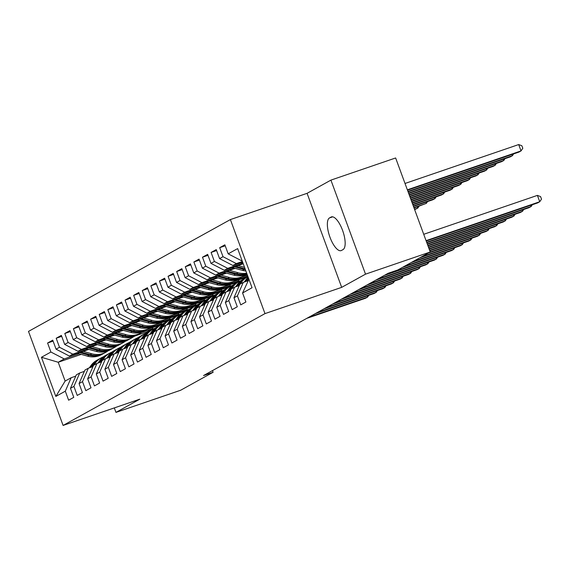 <?xml version="1.0" encoding="UTF-8"?>
<svg xmlns="http://www.w3.org/2000/svg" width="570" height="570" viewBox="0 0 570 570"><rect width="100%" height="100%" fill="white"/><g stroke="black" fill="none" stroke-linecap="round" stroke-linejoin="round"><path stroke-width="0.85" d="M230.387 219.578L28.5 331.405L63.099 425.441L264.986 313.614L230.387 219.578L307.08 193.323L341.679 287.358L365.52 274.156L330.921 180.12L307.08 193.323M330.921 180.12L395.637 157.968L430.236 252.004L365.52 274.156M81.204 354.383L58.211 362.256L41.439 357.276L55.839 396.421L65.308 391.177L68.628 400.197L73.787 397.34L70.466 388.312L73.915 386.41L77.228 395.43L82.394 392.573L79.073 383.546L82.515 381.644L85.835 390.664L91.001 387.807L87.68 378.779L91.122 376.877L94.442 385.897L99.608 383.04L96.287 374.013L99.729 372.11L103.049 381.13L108.207 378.273L104.894 369.246L108.336 367.344L111.656 376.364L116.814 373.507L113.494 364.479L116.936 362.577L120.256 371.597L125.421 368.74L122.101 359.713L125.542 357.81L128.863 366.831L134.028 363.974L130.708 354.946L134.15 353.044L137.47 362.064L142.635 359.207L139.315 350.18L142.757 348.277L146.077 357.297L151.235 354.44L147.922 345.413L151.364 343.511L154.684 352.531L159.842 349.674L156.522 340.646L159.963 338.744L163.284 347.764L168.449 344.907L165.129 335.88L168.57 333.977L171.891 342.998L177.056 340.14L173.736 331.113L177.177 329.211L180.498 338.231L185.663 335.374L182.343 326.346L185.784 324.444L189.105 333.464L194.263 330.607L190.943 321.58L194.391 319.677L197.705 328.698L202.87 325.841L199.55 316.813L202.991 314.911L206.311 323.931L211.477 321.067L208.157 312.046L211.598 310.144L214.918 319.164L220.084 316.3L216.764 307.28L220.205 305.377L223.526 314.398L228.691 311.534L225.371 302.513L228.812 300.611L232.133 309.631L237.291 306.767L233.971 297.747L237.419 295.844L240.732 304.865L245.898 302L242.578 292.98L252.047 287.736L237.647 248.598L228.178 253.842L224.858 244.815L219.692 247.679L223.013 256.7L219.571 258.609L216.251 249.589L211.092 252.446L214.413 261.466L210.964 263.376L207.651 254.355L202.485 257.213L205.806 266.233L202.364 268.142L199.044 259.122L193.878 261.979L197.199 270.999L193.757 272.909L190.437 263.889L185.271 266.746L188.592 275.766L185.15 277.676L181.83 268.655L176.672 271.512L179.985 280.533L176.543 282.442L173.223 273.422L168.065 276.279L171.385 285.299L167.943 287.209L164.623 278.189L159.458 281.046L162.778 290.066L159.336 291.975L156.016 282.955L150.851 285.812L154.171 294.833L150.729 296.742L147.409 287.722L142.243 290.579L145.564 299.599L142.122 301.509L138.802 292.488L133.644 295.346L136.957 304.366L133.515 306.275L130.195 297.255L125.037 300.112L128.357 309.132L124.915 311.042L121.595 302.022L116.43 304.879L119.75 313.899L116.309 315.809L112.988 306.788L107.823 309.645L111.143 318.666L107.701 320.575L104.381 311.555L99.216 314.412L102.536 323.432L99.095 325.342L95.774 316.322L90.616 319.179L93.936 328.199L90.487 330.108L87.167 321.088L82.009 323.945L85.329 332.966L81.888 334.875L78.567 325.855L73.402 328.712L76.722 337.732L73.281 339.642L69.96 330.621L64.795 333.478L68.115 342.499L64.674 344.408L61.353 335.388L56.188 338.245L59.508 347.265L56.067 349.175L52.746 340.155L47.588 343.012L53.103 341.124M41.439 357.276L50.908 352.032L47.588 343.012M430.236 252.004L397.789 269.973L388.206 273.258L203.533 375.552L213.116 372.267L212.496 370.586M161.167 322.827L161.524 323.796L158.082 325.705L146.839 329.553M88.934 349.374L69.398 356.058L72.839 354.155L87.766 349.04M161.524 323.796L150.067 327.714M56.067 349.175L69.398 356.058M59.508 347.265L72.839 354.155M55.839 396.421L65.13 381.066L71.15 377.725L75.76 376.15M65.308 391.177L71.15 377.725M169.767 318.06L170.124 319.029L166.682 320.939L155.439 324.786M97.541 344.608L78.005 351.291L81.446 349.389L96.373 344.273M170.124 319.029L158.674 322.948M64.674 344.408L78.005 351.291M68.115 342.499L81.446 349.389M70.466 388.312L76.316 374.868L79.757 372.958L84.36 371.384M73.915 386.41L79.757 372.958M178.374 313.293L178.731 314.262L175.289 316.172L164.046 320.019M106.148 339.841L86.604 346.524L90.053 344.622L104.98 339.506M178.731 314.262L167.281 318.181M73.281 339.642L86.604 346.524M76.722 337.732L90.053 344.622M79.073 383.546L84.923 370.101L88.364 368.192L92.967 366.617M82.515 381.644L88.364 368.192M186.981 308.527L187.338 309.496L183.896 311.405L172.653 315.253M114.748 335.075L95.211 341.758L98.653 339.855L113.587 334.74M187.338 309.496L175.888 313.415M81.888 334.875L95.211 341.758M85.329 332.966L98.653 339.855M87.68 378.779L93.53 365.334L96.971 363.425L101.574 361.85M91.122 376.877L96.971 363.425M195.588 303.76L195.945 304.729L192.503 306.639L181.26 310.486M123.355 330.308L103.818 336.991L107.26 335.089L122.187 329.973M195.945 304.729L184.488 308.648M90.487 330.108L103.818 336.991M93.936 328.199L107.26 335.089M96.287 374.013L102.13 360.568L105.571 358.658L110.181 357.084M99.729 372.11L105.571 358.658M204.188 298.993L204.552 299.963L201.103 301.872L189.867 305.719M131.962 325.541L112.425 332.224L115.867 330.322L130.794 325.206M204.552 299.963L193.095 303.881M99.095 325.342L112.425 332.224M102.536 323.432L115.867 330.322M104.894 369.246L110.737 355.801L114.178 353.892L118.788 352.317M108.336 367.344L114.178 353.892M212.795 294.227L213.152 295.196L209.71 297.105L198.467 300.953M140.569 320.775L121.032 327.458L124.474 325.555L139.401 320.44M213.152 295.196L201.702 299.115M107.701 320.575L121.032 327.458M111.143 318.666L124.474 325.555M113.494 364.479L119.344 351.035L122.785 349.125L127.388 347.55M116.936 362.577L122.785 349.125M221.402 289.46L221.759 290.429L218.317 292.339L207.074 296.186M149.176 316.008L129.632 322.691L133.074 320.789L148.008 315.673M221.759 290.429L210.309 294.348M116.309 315.809L129.632 322.691M119.75 313.899L133.074 320.789M122.101 359.713L127.951 346.268L131.392 344.358L135.995 342.784M125.542 357.81L131.392 344.358M230.009 284.694L230.365 285.663L226.924 287.572L215.681 291.42M157.776 311.241L138.239 317.925L141.681 316.022L156.608 310.906M230.365 285.663L218.909 289.581M124.915 311.042L138.239 317.925M128.357 309.132L141.681 316.022M130.708 354.946L136.558 341.501L139.999 339.592L144.602 338.017M134.15 353.044L139.999 339.592M238.616 279.927L238.972 280.896L235.531 282.805L224.288 286.653M166.383 306.475L146.846 313.158L150.288 311.256L165.215 306.14M238.972 280.896L227.516 284.815M133.515 306.275L146.846 313.158M136.957 304.366L150.288 311.256M139.315 350.18L145.158 336.735L148.599 334.825L153.209 333.251M142.757 348.277L148.599 334.825M247.216 275.16L247.58 276.129L244.131 278.039L232.888 281.886M174.99 301.708L155.453 308.391L158.895 306.489L173.822 301.373M247.58 276.129L236.123 280.048M142.122 301.509L155.453 308.391M145.564 299.599L158.895 306.489M147.922 345.413L153.765 331.968L157.206 330.059L161.816 328.484M151.364 343.511L157.206 330.059M247.394 275.096L241.495 277.12M183.597 296.934L164.06 303.625L167.502 301.722L182.429 296.607M247.159 274.455L244.73 275.281M150.729 296.742L164.06 303.625M154.171 294.833L167.502 301.722M156.522 340.646L162.372 327.201L165.813 325.292L170.416 323.717M159.963 338.744L165.813 325.292M192.204 292.168L172.66 298.858L176.102 296.956L191.036 291.84M159.336 291.975L172.66 298.858M162.778 290.066L176.102 296.956M165.129 335.88L170.979 322.435L174.42 320.525L179.023 318.951M168.57 333.977L174.42 320.525M200.804 287.401L181.267 294.091L184.709 292.189L199.635 287.073M167.943 287.209L181.267 294.091M171.385 285.299L184.709 292.189M173.736 331.113L179.578 317.668L183.027 315.759L187.63 314.184M177.177 329.211L183.027 315.759M209.411 282.635L189.874 289.325L193.316 287.423L208.242 282.307M176.543 282.442L189.874 289.325M179.985 280.533L193.316 287.423M182.343 326.346L188.186 312.902L191.627 310.992L196.237 309.417M185.784 324.444L191.627 310.992M218.018 277.868L198.481 284.558L201.922 282.656L216.849 277.54M185.15 277.676L198.481 284.558M188.592 275.766L201.922 282.656M190.943 321.58L196.792 308.135L200.234 306.225L204.844 304.651M194.391 319.677L200.234 306.225M226.625 273.101L207.081 279.792L210.53 277.882L225.456 272.774M193.757 272.909L207.081 279.792M197.199 270.999L210.53 277.882M199.55 316.813L205.399 303.368L208.841 301.459L213.444 299.884M202.991 314.911L208.841 301.459M235.232 268.335L215.688 275.025L219.129 273.115L234.063 268.007M202.364 268.142L215.688 275.025M205.806 266.233L219.129 273.115M208.157 312.046L214.007 298.602L217.448 296.692L222.051 295.118M211.598 310.144L217.448 296.692M243.233 263.775L224.295 270.258L227.736 268.349L242.663 263.24M210.964 263.376L224.295 270.258M214.413 261.466L227.736 268.349M216.764 307.28L222.606 293.835L226.055 291.926L230.658 290.351M220.205 305.377L226.055 291.926M242.635 262.157L232.902 265.492L236.343 263.582L242.4 261.516M219.571 258.609L232.902 265.492M223.013 256.7L236.343 263.582M225.371 302.513L231.213 289.068L234.655 287.159L239.265 285.584M228.812 300.611L234.655 287.159M242.036 260.54L241.509 260.725L242.008 260.447M228.178 253.842L241.509 260.725M233.971 297.747L239.82 284.302L243.262 282.392L247.864 280.818M237.419 295.844L243.262 282.392M114.314 407.913L115.959 412.388L180.676 390.236L213.116 372.267M341.679 287.358L264.986 313.614M115.959 412.388L139.8 399.185L63.099 425.441M152.561 327.593L152.917 328.562L146.889 331.904L135.667 335.744M79.159 353.813L64.232 358.922L58.211 362.256L65.13 381.066M146.889 331.904L147.124 332.531M152.917 328.562L141.46 332.481M242.578 292.98L248.926 279.257M50.908 352.032L64.232 358.922M343.019 249.603A17.364 6.213 -108.9 0 0 342.727 230.8A17.364 6.213 -108.9 0 0 331.412 216.906A17.364 6.213 -108.9 0 0 331.049 217.07L329.503 217.925A17.364 6.213 -108.9 0 0 329.788 236.721A17.364 6.213 -108.9 0 0 341.109 250.622A17.364 6.213 -108.9 0 0 341.473 250.458L343.019 249.603M219.692 247.679L225.214 245.791M211.092 252.446L216.607 250.558M202.485 257.213L208.007 255.324M193.878 261.979L199.4 260.091M185.271 266.746L190.793 264.858M176.672 271.512L182.186 269.624M168.065 276.279L173.586 274.391M159.458 281.046L164.979 279.158M150.851 285.812L156.372 283.924M142.243 290.579L147.765 288.691M133.644 295.346L139.158 293.457M125.037 300.112L130.559 298.224M116.43 304.879L121.951 302.991M107.823 309.645L113.345 307.757M99.216 314.412L104.737 312.524M90.616 319.179L96.13 317.291M82.009 323.945L87.531 322.057M73.402 328.712L78.924 326.824M64.795 333.478L70.317 331.59M56.188 338.245L61.71 336.357M426.061 240.654L539.733 201.744L537.581 202.934L426.21 241.06M423.724 234.298L537.396 195.389L539.733 201.744L541.5 199.13L540.567 196.586L537.396 195.389M407.507 190.23L518.878 152.105L521.03 150.915L518.693 144.559L405.021 183.469M518.693 144.559L521.864 145.756L522.797 148.3L521.03 150.915L407.358 189.824M426.652 242.271L531.126 206.511L528.974 207.701L426.802 242.678M532.33 204.737L531.126 206.511L530.677 205.3M247.644 280.896L248.128 280.219M244.209 282.072L245.855 279.777A20.755 19.344 -119 0 1 248.149 277.141M248.52 278.295A20.755 19.344 -119 0 1 248.556 278.253L246.34 281.338M427.251 243.889L522.519 211.278L520.367 212.468L427.4 244.295M248.363 277.74A20.755 19.344 61 0 0 247.487 278.865L245.513 281.623M523.723 209.504L522.519 211.278L522.07 210.066M240.911 262.749L243.077 263.354M408.099 191.848L510.271 156.871L512.423 155.681L407.949 191.442M513.627 153.9L512.423 155.681L511.974 154.47M232.311 267.515L242.385 270.351A20.755 19.344 61 0 0 245.891 270.999M238.075 265.542L244.551 267.366M234.498 266.767L244.024 269.446A20.755 19.344 61 0 0 245.442 269.788M245.107 268.89A20.755 19.344 -119 0 1 245.057 268.876L235.88 266.29M408.697 193.465L501.664 161.638L503.816 160.448L408.548 193.059M505.02 158.667L503.816 160.448L503.374 159.237M240.141 284.124L241.552 282.157A20.755 19.344 -119 0 1 247.537 276.813A20.755 19.344 -119 0 1 247.943 276.592M239.037 285.663L239.521 284.986M235.602 286.838L237.248 284.544A20.755 19.344 -119 0 1 243.233 279.2L244.865 278.295A20.755 19.344 61 0 0 238.88 283.632L236.906 286.389M237.733 286.104L239.913 283.062A20.755 19.344 -119 0 1 245.898 277.725L247.537 276.813M427.842 245.506L513.912 216.044L511.76 217.234L427.992 245.912M245.385 278.017A20.755 19.344 61 0 0 244.865 278.295M515.116 214.27L513.912 216.044L513.47 214.833M231.534 288.89L232.945 286.924A20.755 19.344 -119 0 1 238.93 281.58A20.755 19.344 -119 0 1 241.16 280.54M230.437 290.429L230.914 289.752M226.995 291.605L228.641 289.311A20.755 19.344 -119 0 1 234.626 283.967L236.258 283.062A20.755 19.344 61 0 0 230.28 288.399L228.306 291.156M229.126 290.871L231.313 287.829A20.755 19.344 -119 0 1 237.291 282.492L238.93 281.58M428.441 247.123L505.312 220.811L503.16 222.001L428.59 247.53M236.778 282.784A20.755 19.344 61 0 0 236.258 283.062M506.509 219.037L505.312 220.811L504.863 219.6M223.704 272.282L233.778 275.118A20.755 19.344 61 0 0 247.01 274.042M229.468 270.308L238.082 272.738A20.755 19.344 61 0 0 246.682 273.165M235.146 268.363L238.773 269.389A17.228 16.053 61 0 0 240.02 269.688M225.891 271.534L235.417 274.213A20.755 19.344 61 0 0 246.938 273.857M246.86 273.643A20.755 19.344 -119 0 1 236.45 273.643L227.273 271.056M409.289 195.083L493.064 166.404L495.209 165.215L409.139 194.676M496.413 163.433L495.209 165.215L494.767 164.003M215.097 277.048L225.179 279.884A20.755 19.344 61 0 0 239.307 278.338L240.946 277.433A20.755 19.344 61 0 0 241.452 277.141M220.861 275.075L229.475 277.505A20.755 19.344 61 0 0 243.611 275.958A20.755 19.344 61 0 0 245.684 274.619M226.539 273.13L230.173 274.156A17.228 16.053 61 0 0 231.413 274.455M217.284 276.3L226.81 278.979A20.755 19.344 61 0 0 240.946 277.433M243.611 275.958L241.979 276.863A20.755 19.344 -119 0 1 227.843 278.409L218.673 275.823M409.887 196.7L484.457 171.171L486.609 169.981L409.737 196.294M487.806 168.2L486.609 169.981L486.16 168.77M222.934 293.657L224.338 291.69A20.755 19.344 -119 0 1 230.323 286.347A20.755 19.344 -119 0 1 232.553 285.306M221.83 295.196L222.307 294.519M218.388 296.371L220.034 294.077A20.755 19.344 -119 0 1 226.019 288.733L227.658 287.829A20.755 19.344 61 0 0 221.673 293.165L219.699 295.923M220.526 295.638L222.706 292.595A20.755 19.344 -119 0 1 228.691 287.259L230.323 286.347M429.032 248.741L496.705 225.578L494.553 226.767L429.182 249.147M228.178 287.551A20.755 19.344 61 0 0 227.658 287.829M497.902 223.803L496.705 225.578L496.256 224.366M206.49 281.815L216.571 284.651A20.755 19.344 61 0 0 230.7 283.105L232.339 282.2A20.755 19.344 61 0 0 232.852 281.908M212.254 279.841L220.875 282.271A20.755 19.344 61 0 0 235.004 280.725A20.755 19.344 61 0 0 237.077 279.386M217.932 277.896L221.566 278.922A17.228 16.053 61 0 0 222.806 279.222M208.684 281.067L218.203 283.746A20.755 19.344 61 0 0 232.339 282.2M235.004 280.725L233.372 281.63A20.755 19.344 -119 0 1 219.236 283.176L210.066 280.59M410.478 198.317L475.85 175.938L478.002 174.748L410.329 197.911M479.206 172.966L478.002 174.748L477.553 173.537M214.327 298.423L215.731 296.457A20.755 19.344 -119 0 1 221.716 291.113A20.755 19.344 -119 0 1 223.953 290.073M213.223 299.963L213.707 299.286M209.788 301.138L211.434 298.844A20.755 19.344 -119 0 1 217.412 293.5L219.051 292.595A20.755 19.344 61 0 0 213.066 297.932L211.092 300.689M211.919 300.404L214.099 297.362A20.755 19.344 -119 0 1 220.084 292.025L221.716 291.113M429.63 250.358L488.098 230.344L485.946 231.534L429.78 250.764M219.571 292.317A20.755 19.344 61 0 0 219.051 292.595M489.302 228.57L488.098 230.344L487.649 229.133M197.89 286.582L207.965 289.418A20.755 19.344 61 0 0 222.101 287.871L223.732 286.966A20.755 19.344 61 0 0 224.245 286.674M203.647 284.608L212.268 287.038A20.755 19.344 61 0 0 226.397 285.492A20.755 19.344 61 0 0 228.47 284.152M209.333 282.663L212.959 283.689A17.228 16.053 61 0 0 214.199 283.988M200.077 285.834L209.596 288.513A20.755 19.344 61 0 0 223.732 286.966M226.397 285.492L224.765 286.397A20.755 19.344 -119 0 1 210.629 287.943L201.459 285.363M411.077 199.935L467.243 180.704L469.395 179.514L410.927 199.529M470.599 177.733L469.395 179.514L468.946 178.303M205.72 303.19L207.131 301.224A20.755 19.344 -119 0 1 213.109 295.88A20.755 19.344 -119 0 1 215.346 294.84M204.616 304.729L205.1 304.052M201.182 305.905L202.827 303.611A20.755 19.344 -119 0 1 208.812 298.267L210.444 297.362A20.755 19.344 61 0 0 204.459 302.698L202.485 305.456M203.312 305.171L205.492 302.129A20.755 19.344 -119 0 1 211.477 296.792L213.109 295.88M430.222 251.976L479.491 235.111L477.339 236.301L428.234 253.116M210.964 297.084A20.755 19.344 61 0 0 210.444 297.362M480.695 233.337L479.491 235.111L479.049 233.899M197.113 307.957L198.524 305.99A20.755 19.344 -119 0 1 204.509 300.647A20.755 19.344 -119 0 1 206.739 299.606M196.016 309.496L196.493 308.819M192.575 310.671L194.22 308.377A20.755 19.344 -119 0 1 200.205 303.033L201.837 302.129A20.755 19.344 61 0 0 195.852 307.465L193.878 310.222M194.705 309.938L196.885 306.895A20.755 19.344 -119 0 1 202.87 301.559L204.509 300.647M421.779 256.685L470.884 239.877L468.732 241.067L419.627 257.882M202.357 301.851A20.755 19.344 61 0 0 201.837 302.129M472.088 238.103L470.884 239.877L470.442 238.666M188.506 312.723L189.917 310.757A20.755 19.344 -119 0 1 195.902 305.42A20.755 19.344 -119 0 1 198.132 304.373M187.409 314.262L187.886 313.586M183.968 315.438L185.613 313.144A20.755 19.344 -119 0 1 191.598 307.8L193.23 306.895A20.755 19.344 61 0 0 187.252 312.232L185.279 314.989M186.098 314.704L188.285 311.662A20.755 19.344 -119 0 1 194.263 306.325L195.902 305.42M413.179 261.452L462.284 244.644L460.132 245.834L411.027 262.649M193.757 306.617A20.755 19.344 61 0 0 193.23 306.895M463.481 242.87L462.284 244.644L461.835 243.433M179.906 317.49L181.31 315.524A20.755 19.344 -119 0 1 187.295 310.187A20.755 19.344 -119 0 1 189.525 309.139M178.802 319.029L179.279 318.352M175.361 320.205L177.006 317.91A20.755 19.344 -119 0 1 182.991 312.567L184.63 311.662A20.755 19.344 61 0 0 178.645 316.998L176.672 319.756M177.498 319.471L179.678 316.428A20.755 19.344 -119 0 1 185.663 311.092L187.295 310.187M404.572 266.219L453.677 249.411L451.526 250.601L402.42 267.416M185.15 311.384A20.755 19.344 61 0 0 184.63 311.662M454.881 247.637L453.677 249.411L453.228 248.199M171.299 322.257L172.703 320.29A20.755 19.344 -119 0 1 178.688 314.954A20.755 19.344 -119 0 1 180.925 313.906M170.195 323.796L170.679 323.119M166.761 324.971L168.407 322.677A20.755 19.344 -119 0 1 174.384 317.333L176.023 316.428A20.755 19.344 61 0 0 170.038 321.765L168.065 324.522M168.891 324.237L171.071 321.195A20.755 19.344 -119 0 1 177.056 315.858L178.688 314.954M386.375 274.27L445.07 254.177L442.918 255.367L384.223 275.46M176.543 316.151A20.755 19.344 61 0 0 176.023 316.428M446.274 252.403L445.07 254.177L444.621 252.966M162.692 327.023L164.103 325.057A20.755 19.344 -119 0 1 170.081 319.72A20.755 19.344 -119 0 1 172.318 318.673M161.588 328.562L162.072 327.885M158.154 329.738L159.799 327.444A20.755 19.344 -119 0 1 165.785 322.1L167.416 321.195A20.755 19.344 61 0 0 161.431 326.539L159.458 329.289M160.284 329.004L162.464 325.962A20.755 19.344 -119 0 1 168.449 320.625L170.081 319.72M377.775 279.036L436.463 258.944L434.311 260.134L375.623 280.226M167.936 320.917A20.755 19.344 61 0 0 167.416 321.195M437.667 257.17L436.463 258.944L436.022 257.733M154.085 331.79L155.496 329.823A20.755 19.344 -119 0 1 161.481 324.487A20.755 19.344 -119 0 1 163.711 323.439M152.988 333.329L153.465 332.652M149.547 334.505L151.192 332.21A20.755 19.344 -119 0 1 157.178 326.867L158.809 325.962A20.755 19.344 61 0 0 152.831 331.305L150.851 334.056M151.677 333.771L153.857 330.728A20.755 19.344 -119 0 1 159.842 325.392L161.481 324.487M369.168 283.803L427.856 263.711L425.705 264.9L367.016 284.993M159.329 325.684A20.755 19.344 61 0 0 158.809 325.962M429.06 261.936L427.856 263.711L427.415 262.499M145.485 336.557L146.889 334.59A20.755 19.344 -119 0 1 152.874 329.253A20.755 19.344 -119 0 1 155.104 328.206M144.381 338.096L144.858 337.419M140.94 339.271L142.585 336.977A20.755 19.344 -119 0 1 148.571 331.633L150.202 330.728A20.755 19.344 61 0 0 144.224 336.072L142.251 338.822M143.07 338.537L145.257 335.495A20.755 19.344 -119 0 1 151.235 330.158L152.874 329.253M360.561 288.57L419.256 268.477L417.105 269.667L358.409 289.76M150.729 330.45A20.755 19.344 61 0 0 150.202 330.728M420.453 266.703L419.256 268.477L418.808 267.266M136.878 341.323L138.282 339.357A20.755 19.344 -119 0 1 144.267 334.02A20.755 19.344 -119 0 1 146.497 332.973M135.774 342.862L136.258 342.185M132.333 344.038L133.978 341.743A20.755 19.344 -119 0 1 139.964 336.4L141.602 335.495A20.755 19.344 61 0 0 135.617 340.839L133.644 343.589M134.47 343.304L136.65 340.262A20.755 19.344 -119 0 1 142.635 334.925L144.267 334.02M351.954 293.336L410.649 273.244L408.498 274.434L349.802 294.526M142.122 335.217A20.755 19.344 61 0 0 141.602 335.495M411.853 271.47L410.649 273.244L410.201 272.033M189.283 291.348L199.358 294.184A20.755 19.344 61 0 0 213.493 292.638L215.125 291.733A20.755 19.344 61 0 0 215.638 291.441M195.047 289.375L203.661 291.804A20.755 19.344 61 0 0 217.797 290.258A20.755 19.344 61 0 0 219.863 288.919M200.726 287.43L204.352 288.456A17.228 16.053 61 0 0 205.599 288.755M191.47 290.6L200.996 293.279A20.755 19.344 61 0 0 215.125 291.733M217.797 290.258L216.158 291.163A20.755 19.344 -119 0 1 202.029 292.709L192.852 290.13M411.668 201.552L458.636 185.471L460.788 184.281L411.519 201.146M461.992 182.5L460.788 184.281L460.346 183.07M180.676 296.115L190.751 298.951A20.755 19.344 61 0 0 204.887 297.405L206.518 296.5A20.755 19.344 61 0 0 207.031 296.208M186.44 294.141L195.054 296.571A20.755 19.344 61 0 0 209.19 295.025A20.755 19.344 61 0 0 211.256 293.685M192.118 292.196L195.752 293.222A17.228 16.053 61 0 0 196.992 293.522M182.863 295.367L192.389 298.046A20.755 19.344 61 0 0 206.518 296.5M209.19 295.025L207.551 295.93A20.755 19.344 -119 0 1 193.422 297.476L184.245 294.897M412.267 203.169L450.036 190.238L452.188 189.048L412.117 202.763M453.385 187.273L452.188 189.048L451.739 187.836M172.069 300.882L182.151 303.717A20.755 19.344 61 0 0 196.28 302.171L197.918 301.266A20.755 19.344 61 0 0 198.424 300.974M177.833 298.908L186.454 301.338A20.755 19.344 61 0 0 200.583 299.791A20.755 19.344 61 0 0 202.656 298.452M183.512 296.963L187.145 297.989A17.228 16.053 61 0 0 188.385 298.288M174.263 300.134L183.782 302.812A20.755 19.344 61 0 0 197.918 301.266M200.583 299.791L198.951 300.696A20.755 19.344 -119 0 1 184.815 302.243L175.646 299.663M412.858 204.787L441.429 195.004L443.581 193.814L412.716 204.381M444.778 192.04L443.581 193.814L443.132 192.603M163.462 305.648L173.544 308.484A20.755 19.344 61 0 0 187.672 306.938L189.311 306.033A20.755 19.344 61 0 0 189.824 305.741M169.226 303.675L177.847 306.104A20.755 19.344 61 0 0 191.976 304.558A20.755 19.344 61 0 0 194.049 303.219M174.904 301.73L178.538 302.756A17.228 16.053 61 0 0 179.778 303.055M165.656 304.9L175.175 307.579A20.755 19.344 61 0 0 189.311 306.033M191.976 304.558L190.344 305.463A20.755 19.344 -119 0 1 176.208 307.009L167.038 304.43M413.457 206.404L432.822 199.771L434.974 198.581L413.307 205.998M436.178 196.807L434.974 198.581L434.525 197.37M154.862 310.415L164.937 313.251A20.755 19.344 61 0 0 179.073 311.704L180.704 310.8A20.755 19.344 61 0 0 181.217 310.507M160.619 308.441L169.24 310.871A20.755 19.344 61 0 0 183.369 309.325A20.755 19.344 61 0 0 185.442 307.985M166.305 306.496L169.931 307.522A17.228 16.053 61 0 0 171.171 307.821M157.049 309.667L166.575 312.346A20.755 19.344 61 0 0 180.704 310.8M183.369 309.325L181.737 310.23A20.755 19.344 -119 0 1 167.601 311.776L158.432 309.197M414.048 208.022L426.367 203.347L413.905 207.615M427.571 201.573L426.367 203.347L425.918 202.136M146.255 315.182L156.33 318.017A20.755 19.344 61 0 0 170.466 316.471L172.097 315.566A20.755 19.344 61 0 0 172.61 315.274M152.019 313.208L160.633 315.637A20.755 19.344 61 0 0 174.769 314.091A20.755 19.344 61 0 0 176.835 312.752M157.698 311.263L161.324 312.289A17.228 16.053 61 0 0 162.571 312.588M148.442 314.433L157.968 317.112A20.755 19.344 61 0 0 172.097 315.566M174.769 314.091L173.13 314.996A20.755 19.344 -119 0 1 159.001 316.542L149.825 313.963M414.647 209.639L417.76 208.114L414.497 209.233M418.964 206.34L417.76 208.114L417.318 206.903M137.648 319.948L147.723 322.784A20.755 19.344 61 0 0 161.859 321.238L163.49 320.333A20.755 19.344 61 0 0 164.003 320.041M143.412 317.974L152.026 320.404A20.755 19.344 61 0 0 166.162 318.858A20.755 19.344 61 0 0 168.228 317.519M149.091 316.029L152.724 317.055A17.228 16.053 61 0 0 153.964 317.355M139.835 319.2L149.361 321.879A20.755 19.344 61 0 0 163.49 320.333M166.162 318.858L164.523 319.763A20.755 19.344 -119 0 1 150.395 321.309L141.218 318.73M129.041 324.715L139.123 327.551A20.755 19.344 61 0 0 153.252 326.004L154.89 325.099A20.755 19.344 61 0 0 155.403 324.807M134.805 322.741L143.426 325.171A20.755 19.344 61 0 0 157.555 323.625A20.755 19.344 61 0 0 159.629 322.285M140.484 320.803L144.117 321.822A17.228 16.053 61 0 0 145.357 322.121M131.235 323.967L140.754 326.646A20.755 19.344 61 0 0 154.89 325.099M157.555 323.625L155.924 324.53A20.755 19.344 -119 0 1 141.787 326.076L132.618 323.496M120.434 329.481L130.516 332.317A20.755 19.344 61 0 0 144.645 330.771L146.283 329.866A20.755 19.344 61 0 0 146.796 329.574M126.198 327.508L134.819 329.937A20.755 19.344 61 0 0 148.948 328.391A20.755 19.344 61 0 0 151.022 327.052M131.877 325.57L135.51 326.589A17.228 16.053 61 0 0 136.75 326.888M122.628 328.733L132.147 331.412A20.755 19.344 61 0 0 146.283 329.866M148.948 328.391L147.316 329.296A20.755 19.344 -119 0 1 133.18 330.842L124.011 328.263M128.271 346.09L129.682 344.123A20.755 19.344 -119 0 1 135.66 338.787A20.755 19.344 -119 0 1 137.897 337.739M127.167 347.629L127.651 346.952M123.733 348.804L125.379 346.51A20.755 19.344 -119 0 1 131.357 341.166L132.995 340.262A20.755 19.344 61 0 0 127.01 345.605L125.037 348.356M125.863 348.07L128.043 345.028A20.755 19.344 -119 0 1 134.028 339.692L135.66 338.787M343.347 298.103L402.042 278.01L399.891 279.2L341.195 299.293M133.515 339.984A20.755 19.344 61 0 0 132.995 340.262M403.247 276.236L402.042 278.01L401.594 276.799M111.834 334.248L121.909 337.084A20.755 19.344 61 0 0 136.045 335.538L137.676 334.633A20.755 19.344 61 0 0 138.189 334.341M117.591 332.274L126.212 334.704A20.755 19.344 61 0 0 140.348 333.158A20.755 19.344 61 0 0 142.415 331.818M123.277 330.336L126.903 331.355A17.228 16.053 61 0 0 128.143 331.655M114.021 333.5L123.548 336.179A20.755 19.344 61 0 0 137.676 334.633M140.348 333.158L138.71 334.063A20.755 19.344 -119 0 1 124.581 335.609L115.404 333.03M119.664 350.856L121.075 348.89A20.755 19.344 -119 0 1 127.053 343.553A20.755 19.344 -119 0 1 129.29 342.506M118.56 352.395L119.045 351.719M115.126 353.571L116.772 351.277A20.755 19.344 -119 0 1 122.757 345.933L124.388 345.028A20.755 19.344 61 0 0 118.403 350.372L116.43 353.122M117.256 352.837L119.436 349.795A20.755 19.344 -119 0 1 125.421 344.458L127.053 343.553M334.747 302.87L393.435 282.777L391.284 283.967L332.595 304.059M124.908 344.75A20.755 19.344 61 0 0 124.388 345.028M394.639 281.003L393.435 282.777L392.994 281.566M103.227 339.015L113.302 341.85A20.755 19.344 61 0 0 127.438 340.304L129.069 339.399A20.755 19.344 61 0 0 129.582 339.107M108.991 337.041L117.605 339.471A20.755 19.344 61 0 0 131.741 337.924A20.755 19.344 61 0 0 133.808 336.585M114.67 335.103L118.296 336.122A17.228 16.053 61 0 0 119.543 336.421M105.414 338.267L114.941 340.945A20.755 19.344 61 0 0 129.069 339.399M131.741 337.924L130.102 338.829A20.755 19.344 -119 0 1 115.974 340.376L106.797 337.796M111.057 355.623L112.468 353.656A20.755 19.344 -119 0 1 118.453 348.32A20.755 19.344 -119 0 1 120.683 347.272M109.96 357.162L110.438 356.485M106.519 358.338L108.165 356.043A20.755 19.344 -119 0 1 114.15 350.7L115.781 349.795A20.755 19.344 61 0 0 109.803 355.139L107.823 357.889M108.649 357.611L110.829 354.561A20.755 19.344 -119 0 1 116.814 349.225L118.453 348.32M326.14 307.636L384.828 287.544L382.684 288.741L323.988 308.826M116.301 349.517A20.755 19.344 61 0 0 115.781 349.795M386.032 285.769L384.828 287.544L384.387 286.332M94.62 343.781L104.702 346.617A20.755 19.344 61 0 0 118.831 345.071L120.47 344.166A20.755 19.344 61 0 0 120.975 343.874M100.384 341.808L108.998 344.237A20.755 19.344 61 0 0 123.134 342.691A20.755 19.344 61 0 0 125.201 341.352M106.063 339.87L109.697 340.889A17.228 16.053 61 0 0 110.936 341.188M96.807 343.033L106.334 345.712A20.755 19.344 61 0 0 120.47 344.166M123.134 342.691L121.496 343.596A20.755 19.344 -119 0 1 107.367 345.142L98.197 342.563M102.458 360.39L103.861 358.423A20.755 19.344 -119 0 1 109.846 353.087A20.755 19.344 -119 0 1 112.076 352.039M101.353 361.929L101.831 361.252M97.912 363.104L99.558 360.81A20.755 19.344 -119 0 1 105.543 355.466L107.181 354.561A20.755 19.344 61 0 0 101.196 359.905L99.223 362.655M100.042 362.378L102.23 359.328A20.755 19.344 -119 0 1 108.207 353.991L109.846 353.087M317.533 312.403L376.228 292.31L374.077 293.507L315.381 313.593M107.701 354.284A20.755 19.344 61 0 0 107.181 354.561M377.426 290.536L376.228 292.31L375.78 291.099M86.013 348.548L96.095 351.384A20.755 19.344 61 0 0 110.224 349.838L111.862 348.933A20.755 19.344 61 0 0 112.376 348.641M91.777 346.574L100.398 349.004A20.755 19.344 61 0 0 114.527 347.458A20.755 19.344 61 0 0 116.601 346.118M97.456 344.636L101.09 345.655A17.228 16.053 61 0 0 102.329 345.954M88.207 347.8L97.727 350.479A20.755 19.344 61 0 0 111.862 348.933M114.527 347.458L112.896 348.363A20.755 19.344 -119 0 1 98.76 349.909L89.59 347.329M93.85 365.156L95.254 363.19A20.755 19.344 -119 0 1 101.239 357.853A20.755 19.344 -119 0 1 103.476 356.806M92.746 366.695L93.231 366.026M89.312 367.871L90.951 365.577A20.755 19.344 -119 0 1 96.936 360.233L98.574 359.328A20.755 19.344 61 0 0 92.589 364.672L90.616 367.422M91.442 367.144L93.623 364.095A20.755 19.344 -119 0 1 99.608 358.758L101.239 357.853M308.926 317.169L367.622 297.077L365.47 298.274L306.774 318.359M99.095 359.05A20.755 19.344 61 0 0 98.574 359.328M368.826 295.303L367.622 297.077L367.173 295.866M77.406 353.315L87.488 356.15A20.755 19.344 61 0 0 101.617 354.604L103.255 353.699A20.755 19.344 61 0 0 103.768 353.407M83.17 351.341L91.791 353.77A20.755 19.344 61 0 0 105.92 352.224A20.755 19.344 61 0 0 107.994 350.885M88.856 349.403L92.483 350.422A17.228 16.053 61 0 0 93.722 350.721M79.6 352.566L89.12 355.245A20.755 19.344 61 0 0 103.255 353.699M105.92 352.224L104.289 353.129A20.755 19.344 -119 0 1 90.153 354.675L80.983 352.096M331.797 216.814L331.049 217.07M332.688 216.835L329.503 217.925M245.855 279.777L247.487 278.865M244.024 269.446L242.385 270.351M239.913 283.062L241.552 282.157M237.248 284.544L238.88 283.632M231.313 287.829L232.945 286.924M228.641 289.311L230.28 288.399M235.417 274.213L233.778 275.118M238.082 272.738L236.45 273.643M226.81 278.979L225.179 279.884M229.475 277.505L227.843 278.409M222.706 292.595L224.338 291.69M220.034 294.077L221.673 293.165M218.203 283.746L216.571 284.651M220.875 282.271L219.236 283.176M214.099 297.362L215.731 296.457M211.434 298.844L213.066 297.932M209.596 288.513L207.965 289.418M212.268 287.038L210.629 287.943M205.492 302.129L207.131 301.224M202.827 303.611L204.459 302.698M196.885 306.895L198.524 305.99M194.22 308.377L195.852 307.465M188.285 311.662L189.917 310.757M185.613 313.144L187.252 312.232M179.678 316.428L181.31 315.524M177.006 317.91L178.645 316.998M171.071 321.195L172.703 320.29M168.407 322.677L170.038 321.765M162.464 325.962L164.103 325.057M159.799 327.444L161.431 326.539M153.857 330.728L155.496 329.823M151.192 332.21L152.831 331.305M145.257 335.495L146.889 334.59M142.585 336.977L144.224 336.072M136.65 340.262L138.282 339.357M133.978 341.743L135.617 340.839M200.996 293.279L199.358 294.184M203.661 291.804L202.029 292.709M192.389 298.046L190.751 298.951M195.054 296.571L193.422 297.476M183.782 302.812L182.151 303.717M186.454 301.338L184.815 302.243M175.175 307.579L173.544 308.484M177.847 306.104L176.208 307.009M166.575 312.346L164.937 313.251M169.24 310.871L167.601 311.776M157.968 317.112L156.33 318.017M160.633 315.637L159.001 316.542M149.361 321.879L147.723 322.784M152.026 320.404L150.395 321.309M140.754 326.646L139.123 327.551M143.426 325.171L141.787 326.076M132.147 331.412L130.516 332.317M134.819 329.937L133.18 330.842M128.043 345.028L129.682 344.123M125.379 346.51L127.01 345.605M123.548 336.179L121.909 337.084M126.212 334.704L124.581 335.609M119.436 349.795L121.075 348.89M116.772 351.277L118.403 350.372M114.941 340.945L113.302 341.85M117.605 339.471L115.974 340.376M110.829 354.561L112.468 353.656M108.165 356.043L109.803 355.139M106.334 345.712L104.702 346.617M108.998 344.237L107.367 345.142M102.23 359.328L103.861 358.423M99.558 360.81L101.196 359.905M97.727 350.479L96.095 351.384M100.398 349.004L98.76 349.909M93.623 364.095L95.254 363.19M90.951 365.577L92.589 364.672M89.12 355.245L87.488 356.15M91.791 353.77L90.153 354.675"/></g></svg>
